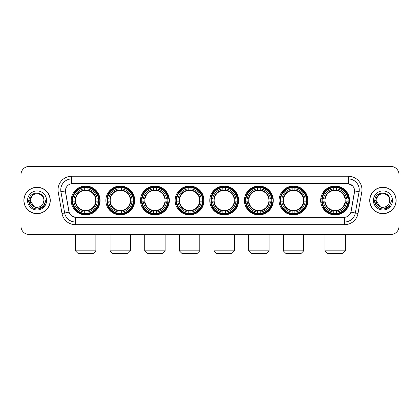 <?xml version="1.0" encoding="UTF-8"?>
<svg xmlns="http://www.w3.org/2000/svg" width="420" height="420" viewBox="0 0 420 420"><rect width="100%" height="100%" fill="white"/><g stroke="black" fill="none" stroke-linecap="round" stroke-linejoin="round"><path stroke-width="0.63" d="M209.785 200.466A14.432 14.432 0 0 0 224.217 214.904A14.432 14.432 0 0 0 238.649 200.466A14.432 14.432 0 0 0 224.217 186.034A14.432 14.432 0 0 0 209.785 200.466M105.861 200.466A14.432 14.432 0 0 0 120.293 214.904A14.432 14.432 0 0 0 134.726 200.466A14.432 14.432 0 0 0 120.293 186.034A14.432 14.432 0 0 0 105.861 200.466M140.501 200.466A14.432 14.432 0 0 0 154.933 214.904A14.432 14.432 0 0 0 169.37 200.466A14.432 14.432 0 0 0 154.933 186.034A14.432 14.432 0 0 0 140.501 200.466M175.14 200.466A14.432 14.432 0 0 0 189.578 214.904A14.432 14.432 0 0 0 204.01 200.466A14.432 14.432 0 0 0 189.578 186.034A14.432 14.432 0 0 0 175.14 200.466M244.424 200.466A14.432 14.432 0 0 0 258.857 214.904A14.432 14.432 0 0 0 273.289 200.466A14.432 14.432 0 0 0 258.857 186.034A14.432 14.432 0 0 0 244.424 200.466M279.064 200.466A14.432 14.432 0 0 0 293.496 214.904A14.432 14.432 0 0 0 307.933 200.466A14.432 14.432 0 0 0 293.496 186.034A14.432 14.432 0 0 0 279.064 200.466M320.675 200.466A14.432 14.432 0 0 0 335.113 214.904A14.432 14.432 0 0 0 349.545 200.466A14.432 14.432 0 0 0 335.113 186.034A14.432 14.432 0 0 0 320.675 200.466M71.216 200.466A14.432 14.432 0 0 0 85.654 214.904A14.432 14.432 0 0 0 100.086 200.466A14.432 14.432 0 0 0 85.654 186.034A14.432 14.432 0 0 0 71.216 200.466M61.992 213.454L58.244 192.213A13.619 13.619 0 0 1 71.652 176.232L348.348 176.232A13.619 13.619 0 0 1 361.756 192.213L358.008 213.454A13.619 13.619 0 0 1 344.6 224.705L75.401 224.705A13.619 13.619 0 0 1 61.992 213.454L64.669 212.982L60.926 191.741A10.894 10.894 0 0 1 71.652 178.952L348.348 178.952A10.894 10.894 0 0 1 359.074 191.741L355.331 212.982A10.894 10.894 0 0 1 344.6 221.981L75.401 221.981A10.894 10.894 0 0 1 64.669 212.982L69.09 212.2L65.389 190.953A7.355 7.355 0 0 0 65.504 192.213L68.864 211.276A7.355 7.355 0 0 0 76.104 217.355L343.896 217.355A7.355 7.355 0 0 0 351.136 211.276L354.496 192.213A7.355 7.355 0 0 0 347.256 183.582L72.744 183.582A7.355 7.355 0 0 0 65.389 190.937L65.473 189.845M72.513 201.831A13.209 13.209 0 0 1 72.513 199.106M321.972 201.831A13.209 13.209 0 0 1 321.972 199.106M280.361 201.831A13.209 13.209 0 0 1 280.361 199.106M245.721 201.831A13.209 13.209 0 0 1 245.721 199.106M176.437 201.831A13.209 13.209 0 0 1 176.437 199.106M141.797 201.831A13.209 13.209 0 0 1 141.797 199.106M107.158 201.831A13.209 13.209 0 0 1 107.158 199.106M211.076 201.831A13.209 13.209 0 0 1 211.076 199.106M23.861 200.466A13.209 13.209 0 0 0 37.07 213.675A13.209 13.209 0 0 0 50.274 200.466A13.209 13.209 0 0 0 37.07 187.262A13.209 13.209 0 0 0 23.861 200.466M369.726 200.466A13.209 13.209 0 0 0 382.93 213.675A13.209 13.209 0 0 0 396.139 200.466A13.209 13.209 0 0 0 382.93 187.262A13.209 13.209 0 0 0 369.726 200.466M71.652 176.232L71.652 183.666L347.256 183.582L348.348 183.666L352.454 185.734M343.896 217.355L76.104 217.355M75.401 224.705L75.401 217.319L71.474 215.712M361.756 192.213L354.611 190.953L350.91 212.2L358.008 213.454M399 174.594A8.169 8.169 0 0 0 390.831 166.425L29.169 166.425A8.169 8.169 0 0 0 21 174.594L21 226.338A8.169 8.169 0 0 0 29.169 234.512L390.831 234.512A8.169 8.169 0 0 0 399 226.338L399 174.594L399 226.338M21 174.594L21 226.338M390.831 166.425L29.169 166.425M29.169 234.512L390.831 234.512M50.138 200.466A13.072 13.072 0 0 0 37.07 187.399A13.072 13.072 0 0 0 23.998 200.466A13.072 13.072 0 0 0 37.07 213.539A13.072 13.072 0 0 0 50.138 200.466M41.753 207.774L37.07 209.15L32.729 207.984L29.552 204.808L28.387 200.466L29.552 204.808L32.729 207.984L37.07 209.15L41.407 207.984L44.583 204.808L45.748 200.466L43.601 206.183L42.389 207.328M34.514 206.897L31.138 204.414L29.736 200.466L33.296 193.757M33.92 206.504L30.261 200.466C29.841 191.683 44.294 191.683 43.874 200.466L43.129 203.569L44.042 200.466C44.714 190.638 28.702 190.88 29.001 200.466C29.542 206.262 32.734 209.108 38.577 209.018C40.955 208.556 42.84 207.344 44.231 205.37C41.092 208.388 37.684 208.782 34.01 206.551A6.809 6.809 0 0 0 43.129 203.569L43.874 200.466C44.294 191.683 29.841 191.683 30.261 200.466C29.841 191.683 44.294 191.683 43.874 200.466C44.294 191.683 29.841 191.683 30.261 200.466L33.92 206.504L30.261 200.466C30.382 203.212 31.631 205.238 34.01 206.551M27.536 200.466A9.534 9.534 0 0 0 37.07 210A9.534 9.534 0 0 0 46.599 200.466A9.534 9.534 0 0 0 37.07 190.937A9.534 9.534 0 0 0 27.536 200.466M44.231 205.37L41.795 207.748M41.738 207.785L38.614 209.008M45.748 200.466L44.583 204.808L41.407 207.984L37.07 209.15L32.729 207.984L29.552 204.808L28.387 200.466L29.552 204.808L32.729 207.984L37.07 209.15L41.407 207.984L44.583 204.808L45.748 200.466M396.002 200.466A13.072 13.072 0 0 0 382.93 187.399A13.072 13.072 0 0 0 369.863 200.466A13.072 13.072 0 0 0 382.93 213.539A13.072 13.072 0 0 0 396.002 200.466M391.613 200.466L389.466 206.183L388.253 207.328M380.378 206.897L377.003 204.414L375.601 200.466L379.16 193.757M389.739 200.466L388.994 203.569L389.907 200.466C390.579 190.638 374.567 190.88 374.866 200.466C375.406 206.262 378.599 209.108 384.442 209.018C386.82 208.556 388.705 207.344 390.096 205.37C386.957 208.388 383.549 208.782 379.874 206.551L376.126 200.466C375.706 191.683 390.159 191.683 389.739 200.466L388.994 203.569A6.809 6.809 0 0 1 379.874 206.551L376.126 200.466C375.706 191.683 390.159 191.683 389.739 200.466C390.159 191.683 375.706 191.683 376.126 200.466C375.706 191.683 390.159 191.683 389.739 200.466M379.874 206.551L376.126 200.466C376.247 203.212 377.496 205.238 379.874 206.551M373.401 200.466A9.534 9.534 0 0 0 382.93 210A9.534 9.534 0 0 0 392.464 200.466A9.534 9.534 0 0 0 382.93 190.937A9.534 9.534 0 0 0 373.401 200.466M390.096 205.37L387.665 207.748M387.608 207.785L384.484 209.008L387.618 207.774L384.479 209.008L387.618 207.774L382.93 209.15L378.593 207.984L375.417 204.808L374.252 200.466M93.14 253.575L78.162 253.575L75.437 250.85L95.865 250.85L93.14 253.575M87.014 213.36L87.014 213.906A13.508 13.508 0 0 0 99.094 201.831L98.543 201.831A12.962 12.962 0 0 1 87.014 213.36L87.014 212.1A11.713 11.713 0 0 0 97.283 201.831L95.634 201.831A10.075 10.075 0 0 0 87.014 190.486L87.014 187.577A12.962 12.962 0 0 1 98.543 199.106L99.094 199.106A13.508 13.508 0 0 0 87.014 187.031L87.014 187.577M72.76 201.831L72.214 201.831A13.508 13.508 0 0 0 84.289 213.906L84.289 213.36A12.962 12.962 0 0 1 72.76 201.831L74.02 201.831A11.713 11.713 0 0 0 84.289 212.1L84.289 210.452A10.075 10.075 0 0 0 95.634 201.831L96.038 201.831A10.474 10.474 0 0 1 87.014 210.856L87.014 212.1M84.289 187.577L84.289 187.031A13.508 13.508 0 0 0 72.214 199.106L72.76 199.106A12.962 12.962 0 0 1 84.289 187.577L84.289 188.837A11.713 11.713 0 0 0 74.02 199.106L75.668 199.106A10.075 10.075 0 0 0 84.289 210.452L84.289 210.856A10.474 10.474 0 0 1 75.264 201.831L74.02 201.831M72.786 201.831A12.936 12.936 0 0 1 72.786 199.106M87.014 187.603A12.936 12.936 0 0 0 84.289 187.603M98.516 199.106A12.936 12.936 0 0 1 98.516 201.831M98.543 199.106L97.283 199.106A11.713 11.713 0 0 0 87.014 188.837M97.283 201.831L98.543 201.831M84.289 212.1L84.289 213.36M95.634 199.106L97.283 199.106M87.014 210.467L87.014 210.856M84.289 210.452A10.075 10.075 0 0 1 75.668 201.831L75.264 201.831M87.014 213.334A12.936 12.936 0 0 1 84.289 213.334M74.02 199.106L72.76 199.106M84.289 190.465L84.289 188.837M87.014 190.486A10.075 10.075 0 0 0 75.668 199.106L75.264 199.106A10.474 10.474 0 0 1 84.289 190.082M87.014 190.47L87.014 190.082A10.474 10.474 0 0 1 96.038 199.106M74.319 193.116L73.547 193.116A14.159 14.159 0 0 1 99.813 200.466A14.159 14.159 0 0 1 73.547 207.821L74.319 207.821M127.78 253.575L112.802 253.575L110.082 250.85L130.505 250.85L127.78 253.575M121.653 213.36L121.653 213.906A13.508 13.508 0 0 0 133.733 201.831L133.182 201.831A12.962 12.962 0 0 1 121.653 213.36L121.653 212.1A11.713 11.713 0 0 0 131.922 201.831L130.279 201.831A10.075 10.075 0 0 0 121.653 190.486L121.653 187.577A12.962 12.962 0 0 1 133.182 199.106L133.733 199.106A13.508 13.508 0 0 0 121.653 187.031L121.653 187.577M107.399 201.831L106.853 201.831A13.508 13.508 0 0 0 118.933 213.906L118.933 213.36A12.962 12.962 0 0 1 107.399 201.831L108.665 201.831A11.713 11.713 0 0 0 118.933 212.1L118.933 210.452A10.075 10.075 0 0 0 130.279 201.831L130.678 201.831A10.474 10.474 0 0 1 121.653 210.856L121.653 212.1M118.933 187.577L118.933 187.031A13.508 13.508 0 0 0 106.853 199.106L107.399 199.106A12.962 12.962 0 0 1 118.933 187.577L118.933 188.837A11.713 11.713 0 0 0 108.665 199.106L110.308 199.106A10.075 10.075 0 0 0 118.933 210.452L118.933 210.856A10.474 10.474 0 0 1 109.909 201.831L108.665 201.831M107.431 201.831A12.936 12.936 0 0 1 107.431 199.106M121.653 187.603A12.936 12.936 0 0 0 118.933 187.603M133.156 199.106A12.936 12.936 0 0 1 133.156 201.831M133.182 199.106L131.922 199.106A11.713 11.713 0 0 0 121.653 188.837M131.922 201.831L133.182 201.831M118.933 212.1L118.933 213.36M130.279 199.106L131.922 199.106M121.653 210.467L121.653 210.856M118.933 210.452A10.075 10.075 0 0 1 110.308 201.831L109.909 201.831M121.653 213.334A12.936 12.936 0 0 1 118.933 213.334M108.665 199.106L107.399 199.106M118.933 190.465L118.933 188.837M121.653 190.486A10.075 10.075 0 0 0 110.308 199.106L109.909 199.106A10.474 10.474 0 0 1 118.933 190.082M121.653 190.47L121.653 190.082A10.474 10.474 0 0 1 130.678 199.106M108.964 193.116L108.192 193.116A14.159 14.159 0 0 1 134.453 200.466A14.159 14.159 0 0 1 108.192 207.821L108.964 207.821M162.424 253.575L147.446 253.575L144.722 250.85L165.144 250.85L162.424 253.575M156.298 213.36L156.298 213.906A13.508 13.508 0 0 0 168.373 201.831L167.827 201.831A12.962 12.962 0 0 1 156.298 213.36L156.298 212.1A11.713 11.713 0 0 0 166.567 201.831L164.918 201.831A10.075 10.075 0 0 0 156.298 190.486L156.298 187.577A12.962 12.962 0 0 1 167.827 199.106L168.373 199.106A13.508 13.508 0 0 0 156.298 187.031L156.298 187.577M142.044 201.831L141.493 201.831A13.508 13.508 0 0 0 153.573 213.906L153.573 213.36A12.962 12.962 0 0 1 142.044 201.831L143.304 201.831A11.713 11.713 0 0 0 153.573 212.1L153.573 210.452A10.075 10.075 0 0 0 164.918 201.831L165.322 201.831A10.474 10.474 0 0 1 156.298 210.856L156.298 212.1M153.573 187.577L153.573 187.031A13.508 13.508 0 0 0 141.493 199.106L142.044 199.106A12.962 12.962 0 0 1 153.573 187.577L153.573 188.837A11.713 11.713 0 0 0 143.304 199.106L144.953 199.106A10.075 10.075 0 0 0 153.573 210.452L153.573 210.856A10.474 10.474 0 0 1 144.548 201.831L143.304 201.831M142.07 201.831A12.936 12.936 0 0 1 142.07 199.106M156.298 187.603A12.936 12.936 0 0 0 153.573 187.603M167.8 199.106A12.936 12.936 0 0 1 167.8 201.831M167.827 199.106L166.567 199.106A11.713 11.713 0 0 0 156.298 188.837M166.567 201.831L167.827 201.831M153.573 212.1L153.573 213.36M164.918 199.106L166.567 199.106M156.298 210.467L156.298 210.856M153.573 210.452A10.075 10.075 0 0 1 144.953 201.831L144.548 201.831M156.298 213.334A12.936 12.936 0 0 1 153.573 213.334M143.304 199.106L142.044 199.106M153.573 190.465L153.573 188.837M156.298 190.486A10.075 10.075 0 0 0 144.953 199.106L144.548 199.106A10.474 10.474 0 0 1 153.573 190.082M156.298 190.47L156.298 190.082A10.474 10.474 0 0 1 165.322 199.106M143.603 193.116L142.832 193.116A14.159 14.159 0 0 1 169.097 200.466A14.159 14.159 0 0 1 142.832 207.821L143.603 207.821M197.064 253.575L182.086 253.575L179.361 250.85L199.789 250.85L197.064 253.575M190.937 213.36L190.937 213.906A13.508 13.508 0 0 0 203.012 201.831L202.466 201.831A12.962 12.962 0 0 1 190.937 213.36L190.937 212.1A11.713 11.713 0 0 0 201.206 201.831L199.558 201.831A10.075 10.075 0 0 0 190.937 190.486L190.937 187.577A12.962 12.962 0 0 1 202.466 199.106L203.012 199.106A13.508 13.508 0 0 0 190.937 187.031L190.937 187.577M176.684 201.831L176.138 201.831A13.508 13.508 0 0 0 188.213 213.906L188.213 213.36A12.962 12.962 0 0 1 176.684 201.831L177.944 201.831A11.713 11.713 0 0 0 188.213 212.1L188.213 210.452A10.075 10.075 0 0 0 199.558 201.831L199.962 201.831A10.474 10.474 0 0 1 190.937 210.856L190.937 212.1M188.213 187.577L188.213 187.031A13.508 13.508 0 0 0 176.138 199.106L176.684 199.106A12.962 12.962 0 0 1 188.213 187.577L188.213 188.837A11.713 11.713 0 0 0 177.944 199.106L179.592 199.106A10.075 10.075 0 0 0 188.213 210.452L188.213 210.856A10.474 10.474 0 0 1 179.188 201.831L177.944 201.831M176.71 201.831A12.936 12.936 0 0 1 176.71 199.106M190.937 187.603A12.936 12.936 0 0 0 188.213 187.603M202.44 199.106A12.936 12.936 0 0 1 202.44 201.831M202.466 199.106L201.206 199.106A11.713 11.713 0 0 0 190.937 188.837M201.206 201.831L202.466 201.831M188.213 212.1L188.213 213.36M199.558 199.106L201.206 199.106M190.937 210.467L190.937 210.856M188.213 210.452A10.075 10.075 0 0 1 179.592 201.831L179.188 201.831M190.937 213.334A12.936 12.936 0 0 1 188.213 213.334M177.944 199.106L176.684 199.106M188.213 190.465L188.213 188.837M190.937 190.486A10.075 10.075 0 0 0 179.592 199.106L179.188 199.106A10.474 10.474 0 0 1 188.213 190.082M190.937 190.47L190.937 190.082A10.474 10.474 0 0 1 199.962 199.106M178.243 193.116L177.471 193.116A14.159 14.159 0 0 1 203.737 200.466A14.159 14.159 0 0 1 177.471 207.821L178.243 207.821M231.703 253.575L216.725 253.575L214.006 250.85L234.428 250.85L231.703 253.575M225.577 213.36L225.577 213.906A13.508 13.508 0 0 0 237.657 201.831L237.106 201.831A12.962 12.962 0 0 1 225.577 213.36L225.577 212.1A11.713 11.713 0 0 0 235.846 201.831L234.197 201.831A10.075 10.075 0 0 0 225.577 190.486L225.577 187.577A12.962 12.962 0 0 1 237.106 199.106L237.657 199.106A13.508 13.508 0 0 0 225.577 187.031L225.577 187.577M211.323 201.831L210.777 201.831A13.508 13.508 0 0 0 222.852 213.906L222.852 213.36A12.962 12.962 0 0 1 211.323 201.831L212.583 201.831A11.713 11.713 0 0 0 222.852 212.1L222.852 210.452A10.075 10.075 0 0 0 234.197 201.831L234.602 201.831A10.474 10.474 0 0 1 225.577 210.856L225.577 212.1M222.852 187.577L222.852 187.031A13.508 13.508 0 0 0 210.777 199.106L211.323 199.106A12.962 12.962 0 0 1 222.852 187.577L222.852 188.837A11.713 11.713 0 0 0 212.583 199.106L214.232 199.106A10.075 10.075 0 0 0 222.852 210.452L222.852 210.856A10.474 10.474 0 0 1 213.827 201.831L212.583 201.831M211.349 201.831A12.936 12.936 0 0 1 211.349 199.106M225.577 187.603A12.936 12.936 0 0 0 222.852 187.603M237.079 199.106A12.936 12.936 0 0 1 237.079 201.831M237.106 199.106L235.846 199.106A11.713 11.713 0 0 0 225.577 188.837M235.846 201.831L237.106 201.831M222.852 212.1L222.852 213.36M234.197 199.106L235.846 199.106M225.577 210.467L225.577 210.856M222.852 210.452A10.075 10.075 0 0 1 214.232 201.831L213.827 201.831M225.577 213.334A12.936 12.936 0 0 1 222.852 213.334M212.583 199.106L211.323 199.106M222.852 190.465L222.852 188.837M225.577 190.486A10.075 10.075 0 0 0 214.232 199.106L213.827 199.106A10.474 10.474 0 0 1 222.852 190.082M225.577 190.47L225.577 190.082A10.474 10.474 0 0 1 234.602 199.106M212.882 193.116L212.111 193.116A14.159 14.159 0 0 1 238.376 200.466A14.159 14.159 0 0 1 212.111 207.821L212.882 207.821M266.348 253.575L251.37 253.575L248.645 250.85L269.068 250.85L266.348 253.575M260.216 213.36L260.216 213.906A13.508 13.508 0 0 0 272.296 201.831L271.75 201.831A12.962 12.962 0 0 1 260.216 213.36L260.216 212.1A11.713 11.713 0 0 0 270.485 201.831L268.842 201.831A10.075 10.075 0 0 0 260.216 190.486L260.216 187.577A12.962 12.962 0 0 1 271.75 199.106L272.296 199.106A13.508 13.508 0 0 0 260.216 187.031L260.216 187.577M245.968 201.831L245.417 201.831A13.508 13.508 0 0 0 257.497 213.906L257.497 213.36A12.962 12.962 0 0 1 245.968 201.831L247.228 201.831A11.713 11.713 0 0 0 257.497 212.1L257.497 210.452A10.075 10.075 0 0 0 268.842 201.831L269.241 201.831A10.474 10.474 0 0 1 260.216 210.856L260.216 212.1M257.497 187.577L257.497 187.031A13.508 13.508 0 0 0 245.417 199.106L245.968 199.106A12.962 12.962 0 0 1 257.497 187.577L257.497 188.837A11.713 11.713 0 0 0 247.228 199.106L248.871 199.106A10.075 10.075 0 0 0 257.497 210.452L257.497 210.856A10.474 10.474 0 0 1 248.472 201.831L247.228 201.831M245.994 201.831A12.936 12.936 0 0 1 245.994 199.106M260.216 187.603A12.936 12.936 0 0 0 257.497 187.603M271.719 199.106A12.936 12.936 0 0 1 271.719 201.831M271.75 199.106L270.485 199.106A11.713 11.713 0 0 0 260.216 188.837M270.485 201.831L271.75 201.831M257.497 212.1L257.497 213.36M268.842 199.106L270.485 199.106M260.216 210.467L260.216 210.856M257.497 210.452A10.075 10.075 0 0 1 248.871 201.831L248.472 201.831M260.216 213.334A12.936 12.936 0 0 1 257.497 213.334M247.228 199.106L245.968 199.106M257.497 190.465L257.497 188.837M260.216 190.486A10.075 10.075 0 0 0 248.871 199.106L248.472 199.106A10.474 10.474 0 0 1 257.497 190.082M260.216 190.47L260.216 190.082A10.474 10.474 0 0 1 269.241 199.106M247.527 193.116L246.755 193.116A14.159 14.159 0 0 1 273.016 200.466A14.159 14.159 0 0 1 246.755 207.821L247.527 207.821M300.988 253.575L286.01 253.575L283.285 250.85L303.713 250.85L300.988 253.575M294.861 213.36L294.861 213.906A13.508 13.508 0 0 0 306.936 201.831L306.39 201.831A12.962 12.962 0 0 1 294.861 213.36L294.861 212.1A11.713 11.713 0 0 0 305.13 201.831L303.481 201.831A10.075 10.075 0 0 0 294.861 190.486L294.861 187.577A12.962 12.962 0 0 1 306.39 199.106L306.936 199.106A13.508 13.508 0 0 0 294.861 187.031L294.861 187.577M280.607 201.831L280.061 201.831A13.508 13.508 0 0 0 292.136 213.906L292.136 213.36A12.962 12.962 0 0 1 280.607 201.831L281.867 201.831A11.713 11.713 0 0 0 292.136 212.1L292.136 210.452A10.075 10.075 0 0 0 303.481 201.831L303.886 201.831A10.474 10.474 0 0 1 294.861 210.856L294.861 212.1M292.136 187.577L292.136 187.031A13.508 13.508 0 0 0 280.061 199.106L280.607 199.106A12.962 12.962 0 0 1 292.136 187.577L292.136 188.837A11.713 11.713 0 0 0 281.867 199.106L283.516 199.106A10.075 10.075 0 0 0 292.136 210.452L292.136 210.856A10.474 10.474 0 0 1 283.112 201.831L281.867 201.831M280.633 201.831A12.936 12.936 0 0 1 280.633 199.106M294.861 187.603A12.936 12.936 0 0 0 292.136 187.603M306.364 199.106A12.936 12.936 0 0 1 306.364 201.831M306.39 199.106L305.13 199.106A11.713 11.713 0 0 0 294.861 188.837M305.13 201.831L306.39 201.831M292.136 212.1L292.136 213.36M303.481 199.106L305.13 199.106M294.861 210.467L294.861 210.856M292.136 210.452A10.075 10.075 0 0 1 283.516 201.831L283.112 201.831M294.861 213.334A12.936 12.936 0 0 1 292.136 213.334M281.867 199.106L280.607 199.106M292.136 190.465L292.136 188.837M294.861 190.486A10.075 10.075 0 0 0 283.516 199.106L283.112 199.106A10.474 10.474 0 0 1 292.136 190.082M294.861 190.47L294.861 190.082A10.474 10.474 0 0 1 303.886 199.106M282.167 193.116L281.395 193.116A14.159 14.159 0 0 1 307.661 200.466A14.159 14.159 0 0 1 281.395 207.821L282.167 207.821M342.599 253.575L327.621 253.575L324.896 250.85L345.324 250.85L342.599 253.575M336.473 213.36L336.473 213.906A13.508 13.508 0 0 0 348.548 201.831L348.002 201.831A12.962 12.962 0 0 1 336.473 213.36L336.473 212.1A11.713 11.713 0 0 0 346.742 201.831L345.093 201.831A10.075 10.075 0 0 0 336.473 190.486L336.473 187.577A12.962 12.962 0 0 1 348.002 199.106L348.548 199.106A13.508 13.508 0 0 0 336.473 187.031L336.473 187.577M322.219 201.831L321.673 201.831A13.508 13.508 0 0 0 333.748 213.906L333.748 213.36A12.962 12.962 0 0 1 322.219 201.831L323.479 201.831A11.713 11.713 0 0 0 333.748 212.1L333.748 210.452A10.075 10.075 0 0 0 345.093 201.831L345.497 201.831A10.474 10.474 0 0 1 336.473 210.856L336.473 212.1M333.748 187.577L333.748 187.031A13.508 13.508 0 0 0 321.673 199.106L322.219 199.106A12.962 12.962 0 0 1 333.748 187.577L333.748 188.837A11.713 11.713 0 0 0 323.479 199.106L325.127 199.106A10.075 10.075 0 0 0 333.748 210.452L333.748 210.856A10.474 10.474 0 0 1 324.723 201.831L323.479 201.831M322.245 201.831A12.936 12.936 0 0 1 322.245 199.106M336.473 187.603A12.936 12.936 0 0 0 333.748 187.603M347.975 199.106A12.936 12.936 0 0 1 347.975 201.831M348.002 199.106L346.742 199.106A11.713 11.713 0 0 0 336.473 188.837M346.742 201.831L348.002 201.831M333.748 212.1L333.748 213.36M345.093 199.106L346.742 199.106M336.473 210.467L336.473 210.856M333.748 210.452A10.075 10.075 0 0 1 325.127 201.831L324.723 201.831M336.473 213.334A12.936 12.936 0 0 1 333.748 213.334M323.479 199.106L322.219 199.106M333.748 190.465L333.748 188.837M336.473 190.486A10.075 10.075 0 0 0 325.127 199.106L324.723 199.106A10.474 10.474 0 0 1 333.748 190.082M336.473 190.47L336.473 190.082A10.474 10.474 0 0 1 345.497 199.106M323.778 193.116L323.006 193.116A14.159 14.159 0 0 1 349.272 200.466A14.159 14.159 0 0 1 323.006 207.821L323.778 207.821M348.348 176.232L348.348 183.666M58.244 192.213L60.926 191.741A10.894 10.894 0 0 1 60.758 189.845M60.926 191.741L65.389 190.953M344.6 217.319L344.6 224.705M87.014 210.452A10.075 10.075 0 0 0 95.634 201.831M84.289 213.454A13.057 13.057 0 0 0 87.014 213.454M98.637 201.831A13.057 13.057 0 0 0 98.637 199.106M87.014 187.483A13.057 13.057 0 0 0 84.289 187.483M121.653 210.452A10.075 10.075 0 0 0 130.279 201.831M118.933 213.454A13.057 13.057 0 0 0 121.653 213.454M133.282 201.831A13.057 13.057 0 0 0 133.282 199.106M121.653 187.483A13.057 13.057 0 0 0 118.933 187.483M156.298 210.452A10.075 10.075 0 0 0 164.918 201.831M153.573 213.454A13.057 13.057 0 0 0 156.298 213.454M167.921 201.831A13.057 13.057 0 0 0 167.921 199.106M156.298 187.483A13.057 13.057 0 0 0 153.573 187.483M190.937 210.452A10.075 10.075 0 0 0 199.558 201.831M188.213 213.454A13.057 13.057 0 0 0 190.937 213.454M202.561 201.831A13.057 13.057 0 0 0 202.561 199.106M190.937 187.483A13.057 13.057 0 0 0 188.213 187.483M225.577 210.452A10.075 10.075 0 0 0 234.197 201.831M222.852 213.454A13.057 13.057 0 0 0 225.577 213.454M237.2 201.831A13.057 13.057 0 0 0 237.2 199.106M225.577 187.483A13.057 13.057 0 0 0 222.852 187.483M260.216 210.452A10.075 10.075 0 0 0 268.842 201.831M257.497 213.454A13.057 13.057 0 0 0 260.216 213.454M271.845 201.831A13.057 13.057 0 0 0 271.845 199.106M260.216 187.483A13.057 13.057 0 0 0 257.497 187.483M294.861 210.452A10.075 10.075 0 0 0 303.481 201.831M292.136 213.454A13.057 13.057 0 0 0 294.861 213.454M306.485 201.831A13.057 13.057 0 0 0 306.485 199.106M294.861 187.483A13.057 13.057 0 0 0 292.136 187.483M336.473 210.452A10.075 10.075 0 0 0 345.093 201.831M333.748 213.454A13.057 13.057 0 0 0 336.473 213.454M348.096 201.831A13.057 13.057 0 0 0 348.096 199.106M336.473 187.483A13.057 13.057 0 0 0 333.748 187.483M95.865 234.512L95.865 250.85M75.437 234.512L75.437 250.85M130.505 234.512L130.505 250.85M110.082 234.512L110.082 250.85M165.144 234.512L165.144 250.85M144.722 234.512L144.722 250.85M199.789 234.512L199.789 250.85M179.361 234.512L179.361 250.85M234.428 234.512L234.428 250.85M214.006 234.512L214.006 250.85M269.068 234.512L269.068 250.85M248.645 234.512L248.645 250.85M303.713 234.512L303.713 250.85M283.285 234.512L283.285 250.85M345.324 234.512L345.324 250.85M324.896 234.512L324.896 250.85"/></g></svg>
